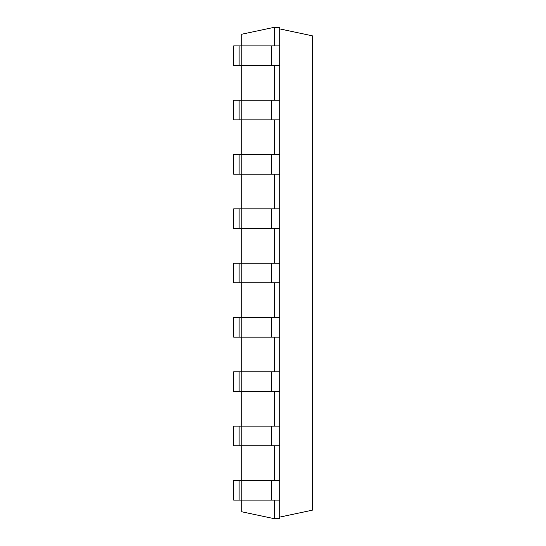 <?xml version="1.0" encoding="UTF-8"?>
<svg xmlns="http://www.w3.org/2000/svg" width="546" height="546" viewBox="0 0 546 546"><rect width="100%" height="100%" fill="white"/><g stroke="black" fill="none" stroke-linecap="round" stroke-linejoin="round"><path stroke-width="0.82" d="M274.345 45.905L274.345 27.3L241.782 34.221L241.782 45.905M241.782 65.575L241.782 100.218M241.782 119.895L241.782 154.532M241.782 174.208L241.782 208.852M241.782 228.521L241.782 263.165M241.782 282.835L241.782 317.479M241.782 337.148L241.782 371.792M241.782 391.468L241.782 426.105M241.782 445.782L241.782 480.425M241.782 500.095L241.782 511.779L274.345 518.7L279.777 518.7L279.777 500.095L239.087 500.095L239.087 480.425L241.803 480.425L241.803 500.095M274.345 500.095L274.345 518.7M274.345 445.782L274.345 480.425M274.345 391.468L274.345 426.105M274.345 337.148L274.345 371.792M274.345 282.835L274.345 317.479M274.345 228.521L274.345 263.165M274.345 174.208L274.345 208.852M274.345 119.895L274.345 154.532M274.345 65.575L274.345 100.218M274.345 27.3L279.777 27.3L279.777 45.905L233.654 45.905L233.654 65.575L239.087 65.575L239.087 45.905M241.803 45.905L241.803 65.575L279.777 65.575L279.777 100.218L233.654 100.218L233.654 119.895L239.087 119.895L239.087 100.218M279.777 100.218L279.777 480.425L241.803 480.425M239.087 480.425L233.654 480.425L233.654 500.095L239.087 500.095M241.803 65.575L239.087 65.575M279.777 445.782L239.087 445.782L239.087 426.105L241.803 426.105L241.803 445.782M239.087 426.105L233.654 426.105L233.654 445.782L239.087 445.782M279.777 119.895L239.087 119.895M279.777 426.105L241.803 426.105M279.777 154.532L233.654 154.532L233.654 174.208L239.087 174.208L239.087 154.532M279.777 391.468L239.087 391.468L239.087 371.792L241.803 371.792L241.803 391.468M239.087 371.792L233.654 371.792L233.654 391.468L239.087 391.468M279.777 174.208L239.087 174.208M279.777 371.792L241.803 371.792M279.777 208.852L233.654 208.852L233.654 228.521L239.087 228.521L239.087 208.852M279.777 337.148L239.087 337.148L239.087 317.479L241.803 317.479L241.803 337.148M239.087 317.479L233.654 317.479L233.654 337.148L239.087 337.148M279.777 228.521L239.087 228.521M279.777 317.479L241.803 317.479M279.777 263.165L233.654 263.165L233.654 282.835L239.087 282.835L239.087 263.165M279.777 282.835L239.087 282.835M279.777 517.096L312.346 510.176L312.346 35.824L279.777 28.904M279.777 65.575L279.777 45.905M279.777 480.425L279.777 500.095M271.628 65.575L271.628 45.905M271.628 480.425L271.628 500.095M241.803 100.218L241.803 119.895M271.628 100.218L271.628 119.895M271.628 426.105L271.628 445.782M241.803 154.532L241.803 174.208M271.628 154.532L271.628 174.208M271.628 371.792L271.628 391.468M241.803 208.852L241.803 228.521M271.628 208.852L271.628 228.521M271.628 317.479L271.628 337.148M241.803 263.165L241.803 282.835M271.628 263.165L271.628 282.835"/></g></svg>
